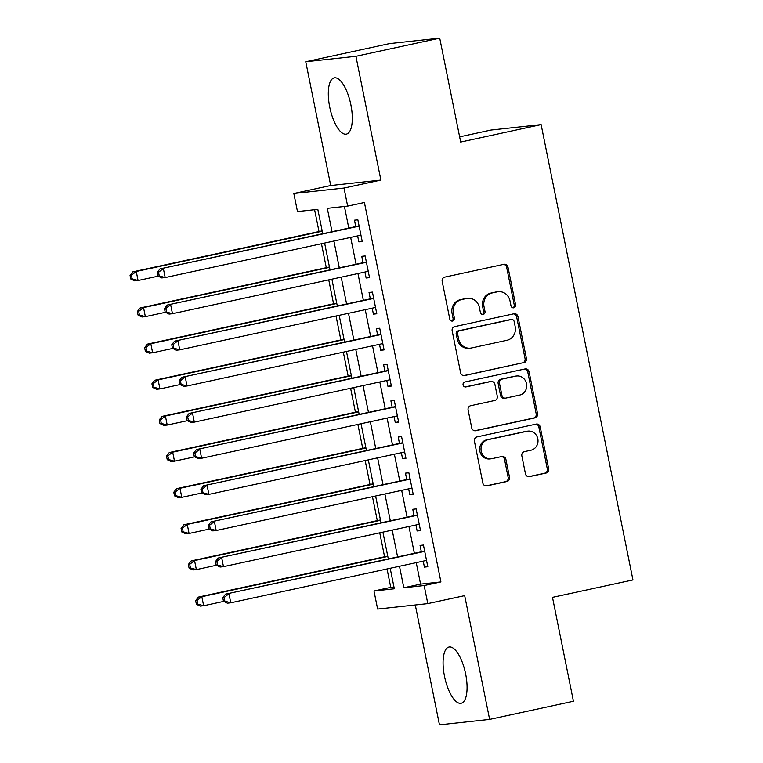 <?xml version="1.0" encoding="UTF-8"?>
<svg xmlns="http://www.w3.org/2000/svg" width="763" height="763" viewBox="0 0 763 763"><rect width="100%" height="100%" fill="white"/><g stroke="black" fill="none" stroke-linecap="round" stroke-linejoin="round"><path stroke-width="1.14" d="M513.795 307.804A2.537 2.356 83.8 0 0 515.597 304.819L507.996 267.136A3.624 3.367 83.8 0 0 503.99 264.294L444.762 277.122A3.624 3.367 83.8 0 0 442.187 281.385L449.788 319.068A2.537 2.356 83.8 0 0 452.593 321.051A2.537 2.356 83.8 0 0 454.395 318.076L453.413 313.192A11.588 10.768 83.8 0 1 461.653 299.563L466.584 298.495A11.588 10.768 83.8 0 1 467.624 298.323A11.588 10.768 83.8 0 1 479.402 307.565L480.385 312.439A2.537 2.356 83.8 0 0 483.189 314.423A2.537 2.356 83.8 0 0 484.991 311.447L484.009 306.564A11.588 10.768 83.8 0 1 492.249 292.935L497.19 291.867A11.588 10.768 83.8 0 1 498.229 291.704A11.588 10.768 83.8 0 1 510.008 300.937L510.991 305.82A2.537 2.356 83.8 0 0 513.795 307.804M512.879 307.804A2.537 2.356 83.8 0 0 514.243 304.962L506.642 267.279A3.624 3.367 83.8 0 0 503.58 264.389M451.677 321.061A2.537 2.356 83.8 0 0 453.041 318.219L452.058 313.345L453.413 313.192M482.273 314.432A2.537 2.356 83.8 0 0 483.637 311.59L482.655 306.716L484.009 306.564M465.649 674.006A28.775 10.587 -102.2 0 0 448.987 647.034A28.775 10.587 -102.2 0 0 444.495 676.295A28.775 10.587 -102.2 0 0 461.157 703.267A28.775 10.587 -102.2 0 0 465.649 674.006M350.885 104.855A28.775 10.587 -102.2 0 0 334.223 77.874A28.775 10.587 -102.2 0 0 329.73 107.144A28.775 10.587 -102.2 0 0 346.402 134.116A28.775 10.587 -102.2 0 0 350.885 104.855M525.459 473.804A3.624 3.367 83.8 0 0 529.465 476.637L546.079 473.041A3.624 3.367 83.8 0 0 548.654 468.778L540.214 426.927A3.624 3.367 83.8 0 0 536.208 424.094L476.98 436.913A3.624 3.367 83.8 0 0 474.405 441.176L482.845 483.036A3.624 3.367 83.8 0 0 486.851 485.869L506.928 481.52A3.624 3.367 83.8 0 0 509.503 477.256L505.888 459.345A3.624 3.367 83.8 0 0 501.882 456.512L491.925 458.668A9.69 9.003 83.8 0 1 491.057 458.811A9.69 9.003 83.8 0 1 481.129 450.618A9.69 9.003 83.8 0 1 488.101 439.688L527.099 431.248A9.69 9.003 83.8 0 1 527.967 431.105A9.69 9.003 83.8 0 1 537.896 439.297A9.69 9.003 83.8 0 1 530.924 450.227L524.419 451.629A3.624 3.367 83.8 0 0 521.844 455.892L525.459 473.804M416.245 562.636L420.575 584.134L440.919 581.921L424.152 585.555L427.795 603.619L377.628 609.065L373.984 591.001L394.328 588.788L390.189 568.273M439.726 38.15L355.92 56.3L305.753 61.746L389.559 43.596L439.726 38.15L460.68 142.042L541.129 124.617L632.947 579.937L552.488 597.362L573.433 701.254L489.627 719.404L464.677 595.636L427.795 603.619M305.753 61.746L330.713 185.514L380.88 180.068L355.92 56.3M380.88 180.068L344.008 188.051L347.651 206.115L327.308 208.328L332.01 231.647M440.919 581.921L364.409 202.491L347.651 206.115M523.838 362.73A3.624 3.367 83.8 0 0 526.413 358.467L517.972 316.616A3.624 3.367 83.8 0 0 513.966 313.774L454.738 326.602A3.624 3.367 83.8 0 0 452.163 330.865L460.604 372.716A3.624 3.367 83.8 0 0 464.61 375.549L522.483 362.873A3.624 3.367 83.8 0 0 525.058 358.62L516.618 316.759A3.624 3.367 83.8 0 0 513.556 313.87M529.093 371.772L537.534 413.622A3.624 3.367 83.8 0 1 534.958 417.886L475.731 430.714A3.624 3.367 83.8 0 1 471.725 427.871L468.11 409.96A3.624 3.367 83.8 0 1 470.685 405.706L494.71 400.499A3.624 3.367 83.8 0 0 497.285 396.245L494.891 384.361A3.624 3.367 83.8 0 0 490.886 381.529L465.878 386.936A2.537 2.356 83.8 0 1 463.055 384.838A2.537 2.356 83.8 0 1 464.877 381.977L525.087 368.939A3.624 3.367 83.8 0 1 529.093 371.772L527.738 371.915L536.179 413.775L537.534 413.622M415.291 604.983L439.459 724.85L489.627 719.404M357.637 235.891L358.839 241.871L362.234 241.499L357.857 219.82L354.471 220.183L355.739 226.506M364.924 272.029L366.126 278.009L369.521 277.637L365.143 255.958L361.757 256.32L363.026 262.644M372.21 308.166L373.412 314.146L376.798 313.774L372.43 292.095L369.044 292.458L370.313 298.781M379.497 344.304L380.699 350.274L384.085 349.912L379.716 328.224L376.331 328.595L377.599 334.919M386.784 380.441L387.986 386.412L391.371 386.049L387.003 364.361L383.617 364.733L384.886 371.056M394.07 416.579L395.272 422.549L398.658 422.187L394.29 400.499L390.904 400.871L392.172 407.194M401.357 452.717L402.559 458.687L405.945 458.325L401.576 436.636L398.191 437.008L399.459 443.332M408.644 488.854L409.845 494.825L413.231 494.453L408.863 472.774L405.477 473.146L406.746 479.469M415.93 524.992L417.132 530.962L420.518 530.59L416.15 508.911L412.764 509.283L414.032 515.607M344.428 206.468L348.777 228.023M350.665 237.407L356.063 264.16M357.952 273.545L363.35 300.288M365.239 309.673L370.637 336.426M372.525 345.811L377.923 372.563M379.812 381.948L385.201 408.701M387.099 418.086L392.487 444.839M394.385 454.223L399.774 480.976M401.672 490.361L407.06 517.114M408.958 526.499L414.347 553.251M423.217 561.12L424.419 567.1L427.805 566.728L423.436 545.049L420.051 545.411L421.319 551.735M314.594 209.711L319.001 231.542M321.461 243.731L326.287 267.67M328.748 279.868L333.574 303.808M336.025 316.006L340.861 339.945M343.312 352.144L348.147 376.083M350.599 388.272L355.434 412.22M357.885 424.409L362.721 448.358M365.172 460.547L370.007 484.495M372.458 496.684L377.294 520.633M379.745 532.822L384.581 556.771M387.032 568.96L390.751 587.367L393.966 587.024M541.129 124.617L490.962 130.063L459.631 136.854M390.751 587.367L373.984 591.001M322.72 233.659L317.818 209.358L297.475 211.561L293.831 193.497L344.008 188.051M330.713 185.514L293.831 193.497M399.478 566.26L403.818 587.758L424.152 585.555M333.908 241.032L339.297 267.784M341.195 277.169L346.583 303.922M348.481 313.307L353.87 340.06M355.768 349.444L361.157 376.197M363.054 385.582L368.443 412.335M370.332 421.72L375.73 448.472M377.618 457.857L383.016 484.61M384.905 493.995L390.303 520.738M392.192 530.123L397.59 556.876M388.3 558.888L382.902 532.135M381.014 522.75L375.615 496.007M373.727 486.622L368.329 459.87M366.44 450.485L361.042 423.732M359.154 414.347L353.755 387.594M351.867 378.21L346.469 351.457M344.58 342.072L339.182 315.319M337.294 305.934L331.895 279.182M330.007 269.797L324.609 243.044M420.575 584.134L403.818 587.758M358.839 241.871L362.158 241.146M366.126 278.009L369.445 277.284M373.412 314.146L376.731 313.421M380.699 350.274L384.018 349.559M387.986 386.412L391.305 385.696M395.272 422.549L398.591 421.834M402.559 458.687L405.878 457.972M409.845 494.825L413.164 494.109M417.132 530.962L420.451 530.247M424.419 567.1L427.738 566.375M498.229 291.704L496.875 291.847A11.588 10.768 83.8 0 0 495.836 292.019L497.19 291.867M482.655 306.716A11.588 10.768 83.8 0 1 490.895 293.087L495.836 292.019M467.624 298.323L466.269 298.476A11.588 10.768 83.8 0 0 465.23 298.638L466.584 298.495M452.058 313.345A11.588 10.768 83.8 0 1 460.299 299.716L465.23 298.638M463.666 375.615L522.483 362.873M514.157 321.509A2.537 2.356 83.8 0 0 511.353 319.525L459.364 330.789A2.537 2.356 83.8 0 0 457.562 333.765L458.592 338.915A11.588 10.768 83.8 0 0 470.38 348.147A11.588 10.768 83.8 0 0 471.41 347.985L506.947 340.288A11.588 10.768 83.8 0 0 515.187 326.659L514.157 321.509M510.457 319.621A2.537 2.356 83.8 0 0 509.999 319.678L511.353 319.525M470.38 348.147L469.016 348.3A11.588 10.768 83.8 0 1 457.237 339.058L456.207 333.917A2.537 2.356 83.8 0 1 458.01 330.932L509.999 319.678M474.786 430.771L533.604 418.029A3.624 3.367 83.8 0 0 536.179 413.775M491.21 381.471L489.856 381.624A3.624 3.367 83.8 0 0 489.531 381.672L465.087 386.965M519.632 395.1A9.69 9.003 83.8 0 0 526.604 384.18A9.69 9.003 83.8 0 0 516.675 375.987A9.69 9.003 83.8 0 0 515.807 376.13L502.073 379.106A3.624 3.367 83.8 0 0 499.498 383.36L501.892 395.244A3.624 3.367 83.8 0 0 505.898 398.076L519.632 395.1M516.675 375.987L515.321 376.13A9.69 9.003 83.8 0 0 514.453 376.273L515.807 376.13M505.573 398.133L504.219 398.276A3.624 3.367 83.8 0 1 500.538 395.396L498.144 383.512A3.624 3.367 83.8 0 1 500.719 379.249L514.453 376.273M527.738 371.915A3.624 3.367 83.8 0 0 524.677 369.025M527.967 431.105L526.604 431.257A9.69 9.003 83.8 0 0 525.736 431.391L527.099 431.248M491.057 458.811L489.703 458.954A9.69 9.003 83.8 0 1 479.774 450.771A9.69 9.003 83.8 0 1 486.746 439.841L525.736 431.391M485.907 485.926L505.573 481.663A3.624 3.367 83.8 0 0 508.148 477.409L504.534 459.498A3.624 3.367 83.8 0 0 501.472 456.598M528.521 476.694L544.725 473.184A3.624 3.367 83.8 0 0 547.3 468.93L538.859 427.07A3.624 3.367 83.8 0 0 535.798 424.18M322.148 230.855L132.848 271.847L136.243 271.475L138.065 280.517L158.132 276.168M322.224 231.208L136.243 271.475L131.417 275.243L130.053 275.395L130.788 279L132.142 278.857L131.417 275.243M132.142 278.857L138.065 280.517L134.669 280.879L130.788 279M130.053 275.395L132.848 271.847M359.077 225.858L159.972 268.9L359.135 226.144M158.532 272.305L163.358 268.538L165.18 277.57L161.794 277.942L157.903 276.063L159.257 275.91L158.532 272.305L157.178 272.448L157.903 276.063M360.956 235.176L165.18 277.57L159.257 275.91M358.429 225.934A3.691 3.424 83.8 0 0 359.049 225.724M159.972 268.9L157.178 272.448M329.435 266.993L140.134 307.985L143.53 307.613L145.352 316.655L165.418 312.305M329.511 267.346L143.53 307.613L138.704 311.38L137.34 311.523L138.074 315.138L139.429 314.995L138.704 311.38M139.429 314.995L145.352 316.655L141.956 317.017L138.074 315.138M137.34 311.523L140.134 307.985M336.721 303.13L147.421 344.123L150.816 343.751L152.638 352.783L172.705 348.443M336.798 303.483L150.816 343.751L145.991 347.518L144.627 347.661L145.361 351.276L146.715 351.133L145.991 347.518M146.715 351.133L152.638 352.783L149.243 353.155L145.361 351.276M144.627 347.661L147.421 344.123M344.008 339.268L154.708 380.26L158.103 379.888L159.925 388.92L179.992 384.581M344.084 339.611L158.103 379.888L153.277 383.655L151.913 383.799L152.648 387.413L154.002 387.27L153.277 383.655M154.002 387.27L159.925 388.92L156.529 389.292L152.648 387.413M151.913 383.799L154.708 380.26M351.295 375.406L161.994 416.398L165.39 416.026L167.211 425.058L187.278 420.718M351.371 375.749L165.39 416.026L160.564 419.793L159.2 419.936L159.934 423.551L161.289 423.408L160.564 419.793M161.289 423.408L167.211 425.058L163.816 425.43L159.934 423.551M159.2 419.936L161.994 416.398M366.364 261.995L167.259 305.038L366.421 262.281M165.819 308.433L170.645 304.675L172.467 313.707L169.081 314.079L165.189 312.201L166.544 312.048L165.819 308.433L164.465 308.586L165.189 312.201M368.243 271.313L172.467 313.707L166.544 312.048M365.715 262.062A3.691 3.424 83.8 0 0 366.335 261.862M167.259 305.038L164.465 308.586M373.651 298.133L174.546 341.175L373.708 298.419M173.106 344.571L177.932 340.813L179.753 349.845L176.367 350.207L172.476 348.338L173.83 348.186L173.106 344.571L171.751 344.723L172.476 348.338M375.53 307.451L179.753 349.845L173.83 348.186M373.002 298.199A3.691 3.424 83.8 0 0 373.622 297.999M174.546 341.175L171.751 344.723M380.937 334.27L181.832 377.313L380.995 334.556M180.392 380.708L185.218 376.951L187.04 385.983L183.654 386.345L179.763 384.476L181.117 384.323L180.392 380.708L179.038 380.861L179.763 384.476M382.816 343.588L187.04 385.983L181.117 384.323M380.289 334.337A3.691 3.424 83.8 0 0 380.909 334.137M181.832 377.313L179.038 380.861M388.224 370.408L189.119 413.451L388.281 370.684M187.679 416.846L192.505 413.079L194.327 422.12L190.941 422.483L187.049 420.604L188.404 420.461L187.679 416.846L186.325 416.999L187.049 420.604M390.103 379.726L194.327 422.12L188.404 420.461M387.575 370.475A3.691 3.424 83.8 0 0 388.195 370.274M189.119 413.451L186.325 416.999M358.581 411.534L169.281 452.535L172.676 452.163L174.498 461.195L194.565 456.856M358.658 411.886L172.676 452.163L167.85 455.931L166.487 456.074L167.221 459.688L168.575 459.545L167.85 455.931M168.575 459.545L174.498 461.195L171.103 461.567L167.221 459.688M166.487 456.074L169.281 452.535M395.511 406.545L196.406 449.588L395.568 406.822M194.966 452.984L199.792 449.216L201.613 458.258L198.227 458.62L194.336 456.741L195.69 456.598L194.966 452.984L193.611 453.127L194.336 456.741M397.389 415.864L201.613 458.258L195.69 456.598M394.853 406.612A3.691 3.424 83.8 0 0 395.482 406.412M196.406 449.588L193.611 453.127M365.868 447.671L176.568 488.663L179.963 488.301L181.785 497.333L201.842 492.993M365.944 448.024L179.963 488.301L175.128 492.068L173.773 492.211L174.508 495.826L175.862 495.673L175.128 492.068M175.862 495.673L181.785 497.333L178.389 497.705L174.508 495.826M173.773 492.211L176.568 488.663M402.797 442.683L203.692 485.726L402.854 442.96M202.252 489.121L207.078 485.354L208.9 494.386L205.514 494.758L201.623 492.879L202.977 492.736L202.252 489.121L200.898 489.264L201.623 492.879M404.676 451.992L208.9 494.386L202.977 492.736M402.139 442.75A3.691 3.424 83.8 0 0 402.769 442.55M203.692 485.726L200.898 489.264M373.155 483.809L183.854 524.801L187.25 524.439L189.071 533.471L209.129 529.121M373.231 484.162L187.25 524.439L182.414 528.196L181.06 528.349L181.794 531.964L183.149 531.811L182.414 528.196M183.149 531.811L189.071 533.471L185.676 533.842L181.794 531.964M181.06 528.349L183.854 524.801M410.084 478.811L210.979 521.863L410.141 479.097M209.539 525.259L214.365 521.491L216.187 530.523L212.801 530.895L208.909 529.017L210.264 528.873L209.539 525.259L208.185 525.402L208.909 529.017M411.963 488.129L216.187 530.523L210.264 528.873M409.426 478.887A3.691 3.424 83.8 0 0 410.055 478.678M210.979 521.863L208.185 525.402M380.441 519.946L191.141 560.939L194.536 560.576L196.358 569.608L216.415 565.259M380.518 520.299L194.536 560.576L189.701 564.334L188.347 564.486L189.081 568.101L190.435 567.949L189.701 564.334M190.435 567.949L196.358 569.608L192.963 569.971L189.081 568.101M188.347 564.486L191.141 560.939M417.371 514.949L218.266 558.001L417.428 515.235M216.826 561.396L221.651 557.629L223.473 566.661L220.087 567.033L216.196 565.154L217.55 565.011L216.826 561.396L215.471 561.539L216.196 565.154M419.249 524.267L223.473 566.661L217.55 565.011M416.712 515.025A3.691 3.424 83.8 0 0 417.342 514.815M218.266 558.001L215.471 561.539M387.728 556.084L198.428 597.076L201.823 596.714L203.645 605.746L223.702 601.397M387.804 556.437L201.823 596.714L196.988 600.471L195.633 600.624L196.368 604.239L197.722 604.086L196.988 600.471M197.722 604.086L203.645 605.746L200.249 606.108L196.368 604.239M195.633 600.624L198.428 597.076M424.657 551.086L225.552 594.129L424.714 551.372M224.112 597.534L228.938 593.767L230.76 602.799L227.374 603.171L223.483 601.292L224.837 601.139L224.112 597.534L222.758 597.677L223.483 601.292M426.536 560.404L230.76 602.799L224.837 601.139M423.999 551.163A3.691 3.424 83.8 0 0 424.629 550.953M225.552 594.129L222.758 597.677M514.243 304.962L515.597 304.819M453.041 318.219L454.395 318.076M483.637 311.59L484.991 311.447M490.895 293.087L492.249 292.935M460.299 299.716L461.653 299.563M506.642 267.279L507.996 267.136M463.961 375.625L464.61 375.549M516.618 316.759L517.972 316.616M525.058 358.62L526.413 358.467M458.01 330.932L459.364 330.789M456.207 333.917L457.562 333.765M457.237 339.058L458.592 338.915M533.604 418.029L534.958 417.886M475.082 430.78L475.731 430.714M489.531 381.672L490.886 381.529M500.719 379.249L502.073 379.106M498.144 383.512L499.498 383.36M500.538 395.396L501.892 395.244M486.746 439.841L488.101 439.688M504.534 459.498L505.888 459.345M508.148 477.409L509.503 477.256M505.573 481.663L506.928 481.52M486.203 485.936L486.851 485.869M538.859 427.07L540.214 426.927M547.3 468.93L548.654 468.778M544.725 473.184L546.079 473.041M528.816 476.713L529.465 476.637M510.218 319.64L511.582 319.487"/></g></svg>
